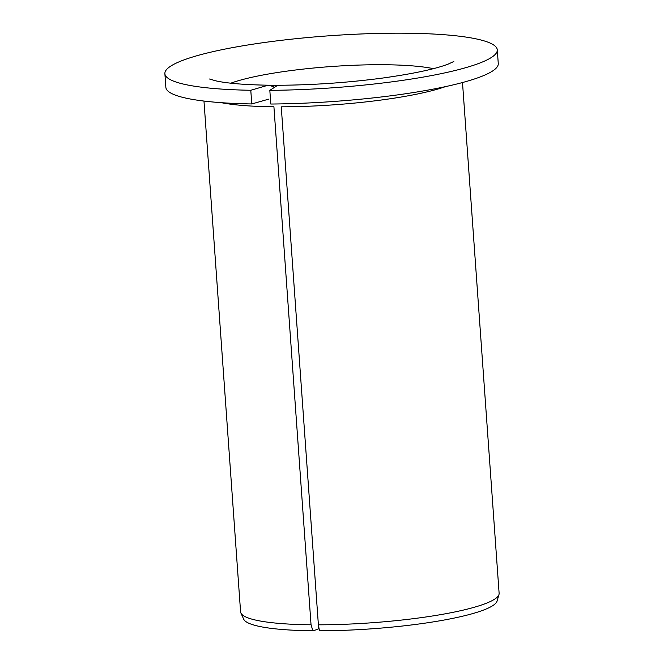<?xml version="1.0" encoding="UTF-8"?>
<svg xmlns="http://www.w3.org/2000/svg" width="664" height="664" viewBox="0 0 664 664"><rect width="100%" height="100%" fill="white"/><g stroke="black" fill="none" stroke-linecap="round" stroke-linejoin="round"><path stroke-width="1" d="M274.655 87.233L269.302 85.224L266.895 85.565L278.241 85.266C312.453 85.075 346.832 82.726 381.377 78.227C412.593 73.887 434.879 69.18 448.217 64.084L453.819 61.503M268.837 99.11L251.772 103.949L250.784 90.271L266.895 85.565M221.386 102.696A129.596 20.277 175.9 0 0 273.917 106.788L311.042 624.791L312.877 630.775A127.239 19.903 175.9 0 1 243.688 619.188L240.883 612.996A129.596 20.277 175.9 0 1 240.584 611.843L203.972 101.069M318.695 626.55L318.031 629.264L312.877 630.775M251.772 103.949A166.631 26.07 175.9 0 1 165.867 87.374L164.88 73.696A166.631 26.07 175.9 0 1 329.219 35.781A166.631 26.07 175.9 0 1 497.286 49.866A166.631 26.07 175.9 0 1 269.825 90.354L270.804 104.032A166.631 26.07 175.9 0 0 498.266 63.545L497.286 49.866M250.784 90.271A166.631 26.07 175.9 0 1 164.88 73.696M269.825 90.354L277.17 85.606M445.494 86.627A129.596 20.277 175.9 0 1 281.254 106.821L318.388 624.824L319.467 630.8A127.239 19.903 175.9 0 0 497.095 601.028L498.988 594.496A129.596 20.277 175.9 0 1 318.388 624.824M311.042 624.791A129.596 20.277 175.9 0 1 240.883 612.996M462.501 82.535L499.12 593.309A129.596 20.277 175.9 0 1 498.988 594.496M230.815 83.183A115.71 18.102 175.9 0 1 331.427 66.525A115.71 18.102 175.9 0 1 433.384 68.658M209.558 79.016L215.476 80.767C226.731 83.34 244.667 84.826 269.302 85.224"/></g></svg>
